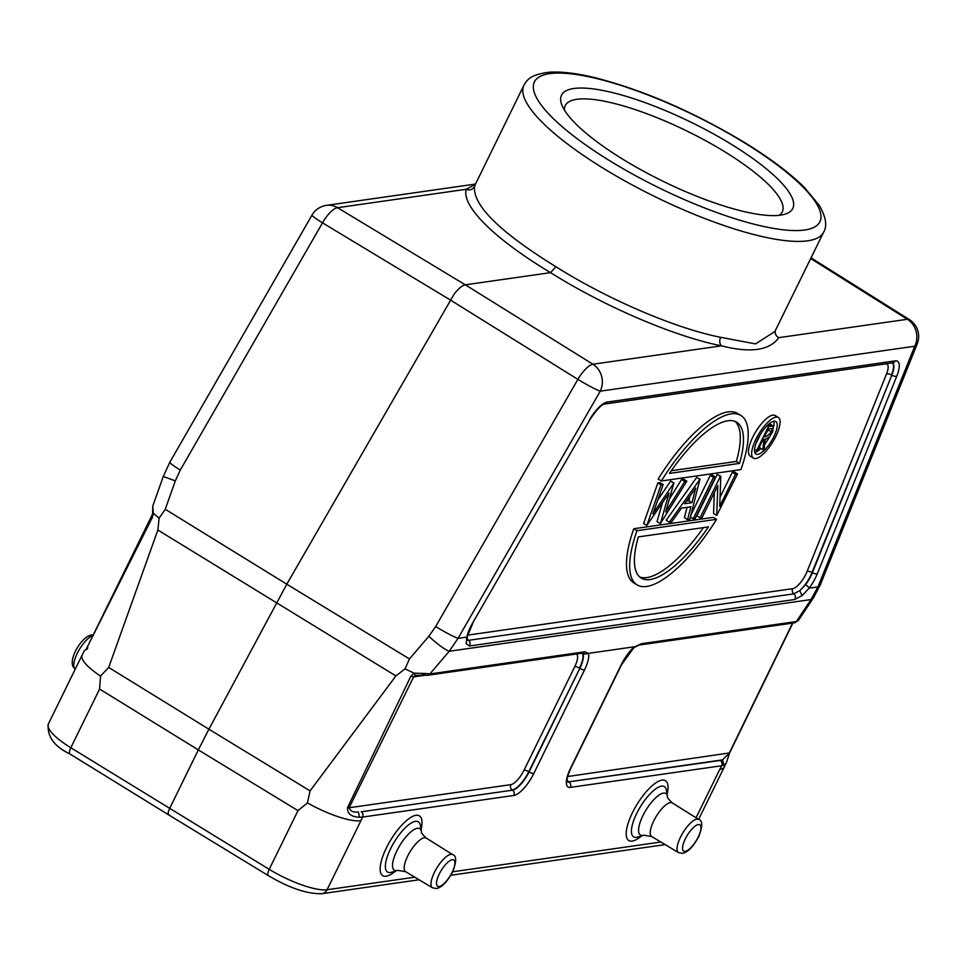 <?xml version="1.0" encoding="UTF-8"?>
<svg xmlns="http://www.w3.org/2000/svg" width="966" height="966" viewBox="0 0 966 966"><rect width="100%" height="100%" fill="white"/><g stroke="black" fill="none" stroke-linecap="round" stroke-linejoin="round"><path stroke-width="1.45" d="M82.11 655.105A47.684 12.099 26.1 0 0 100.536 676.079L99.595 689.036L198.32 749.906L169.569 808.614C167.71 812.78 167.686 814.918 169.509 815.038M82.4 654.622A47.684 12.099 26.1 0 0 82.122 655.093L48.3 724.126A47.684 12.099 -153.9 0 0 70.832 747.744L99.595 689.036M307.442 802.891L310.074 790.876L208.91 729.221L198.32 749.906L297.975 810.631L307.442 802.891A47.684 12.099 26.1 0 0 360.91 820.702L362.576 817.079L513.852 795.465A23.643 7.994 -58.5 0 0 533.8 773.512L584.527 669.957A23.643 7.994 -58.5 0 0 588.451 653.354L634.264 646.797L633.829 647.691L639.154 645.047L794.161 622.889A3.973 3.598 81.9 0 0 796.382 621.549L798.496 620.244M310.074 790.876L395.903 675.934L405.008 668.858L414.112 673.169L410.888 676.152L347.555 807.54C347.108 813.613 351.081 816.85 359.485 817.26L362.576 817.079A3.973 3.598 -98.1 0 0 361.248 811.79L512.511 790.164A3.973 3.598 81.9 0 1 513.852 795.465M85.986 649.623L152.242 517.619L153.365 513.357L159.124 518.15L157.869 530.032L108.687 667.446L208.91 729.221L286.793 584.201L409.463 658.957L428.832 636.28A19.863 2.765 40.5 0 0 449.226 651.265L429.87 673.942L425.885 673.507L422.19 674.751M108.687 667.446L100.536 676.079M698.611 819.385L724.319 766.932A47.684 12.099 26.1 0 1 719.755 769.407L721.638 765.76L723.993 765.157L726.299 762.995M359.485 817.26L358.422 811.923C353.484 812.635 350.392 811.247 349.149 807.757L347.555 807.54M410.888 676.152L413.641 676.9L415.344 675.343L414.112 673.169L425.885 673.507M588.451 653.354L584.865 651.784L429.87 673.942A3.973 3.598 -98.1 0 1 427.648 675.282L415.344 675.343M405.008 668.858L409.463 658.957M634.433 646.966L641.388 643.706L796.382 621.549L811.017 599.56L817.936 586.917L809.146 588.173L802.046 595.648L794.68 599.512L469.416 646L466.143 643.658L466.832 637.101L458.041 638.357A19.863 1.534 -150.1 0 1 435.678 626.56L577.885 379.372L450.313 299.979L322.511 222.844A19.863 6.883 -58.9 0 1 337.52 207.702L465.322 284.825C462.11 285.477 458.343 288.641 454.008 294.328L286.793 584.201L165.258 509.287L159.124 518.15M153.365 513.357L152.737 506.208L163.278 476.455L175.317 480.887L165.258 509.287M152.242 517.619L152.169 516.629M811.017 599.56A19.863 9.527 33.6 0 0 813.589 597.592L820.424 584.551A19.863 8.368 -158.1 0 1 817.936 586.917L914.742 346.214A19.863 8.368 21.9 0 0 917.229 343.86A19.863 19.863 0 0 0 909.368 319.613A19.863 6.798 122.1 0 0 907.4 319.275A19.863 18.004 81.9 0 1 914.742 346.214L600.248 391.17L458.041 638.357L449.226 651.265L811.017 599.56M634.264 646.797A23.643 7.994 -58.5 0 0 621.271 664.705L570.544 768.26A23.643 7.994 -58.5 0 0 570.375 787.387L721.638 765.76A3.973 3.598 81.9 0 0 720.298 760.459L722.471 759.88L729.088 753.444L792.748 622.708M720.298 760.459L568.708 781.856L722.471 759.88L723.993 765.157M582.522 653.137L583.029 654.272L587.944 653.62M467.001 640.204L468.558 640.337A3.973 3.598 81.9 0 1 467.133 638.14M466.143 643.658L467.532 635.978A3.973 2.693 -167.9 0 1 466.832 637.101A23.643 7.994 -58.5 0 1 472.664 622.949L589.622 420.113L472.664 622.949M810.728 258.55L907.4 319.275L778.789 337.653C769.54 350.513 750.461 353.242 721.542 345.84C674.34 336.506 604.583 306.596 550.56 272.654A173.264 43.47 -154.4 0 1 466.167 189.276L475.393 184.325M465.322 284.825L550.56 272.654L555.933 266.737C607.686 299.375 675.451 328.416 720.636 337.315A6.364 4.456 -78.5 0 0 721.566 345.828L592.895 364.218A19.863 6.545 121.9 0 0 577.885 379.372A19.863 1.534 29.9 0 0 600.248 391.17A19.863 18.004 -98.1 0 0 592.895 364.218L465.322 284.825M180.304 470.031A19.863 1.534 -150.1 0 1 169.787 462.316L311.982 215.128A19.863 1.534 29.9 0 0 322.511 222.844L180.304 470.031L175.317 480.887M778.825 337.653A6.364 6.134 15.3 0 1 775.3 330.855M720.636 337.315L755.569 343.92L775.034 331.423M475.236 184.627L474.548 186.486C472.7 205.335 499.833 232.081 555.933 266.737M780.48 215.14A128.756 32.675 -153.9 0 1 657.52 178.541A128.756 32.675 -153.9 0 1 561.814 104.859A128.756 32.675 -153.9 0 1 573.852 88.498A128.756 32.675 -153.9 0 1 726.251 141.229A128.756 32.675 -153.9 0 1 784.96 214.174A128.756 32.675 -153.9 0 1 780.48 215.14M564.482 110.148A120.798 30.658 -153.9 0 1 565.291 105.572A120.798 30.658 -153.9 0 1 576.847 99.305A120.798 30.658 -153.9 0 1 706.315 141.072A120.798 30.658 -153.9 0 1 782.267 211.868A120.798 30.658 -153.9 0 1 779.151 215.309M474.548 186.486A6.364 6.146 15 0 1 466.167 189.288L337.52 207.702A19.863 18.004 -98.1 0 0 326.399 205.372A19.863 19.863 0 0 0 311.982 215.128M589.369 420.077A23.643 7.994 -58.5 0 1 607.228 402.049L895.24 360.886A23.643 7.994 -58.5 0 1 896.798 376.136L817.345 573.683A23.643 7.994 -58.5 0 1 809.146 588.173A3.973 0.954 -143.4 0 0 805.547 584.768L799.751 590.661A19.646 6.641 121.5 0 0 810.595 575.736A19.646 6.641 121.5 0 0 812.032 572.512L891.835 375.17L812.382 572.717A19.67 6.653 -58.5 0 1 805.547 584.768M633.781 528.74L713.391 517.365L716.579 519.322L636.968 530.696L633.781 528.74A99.341 33.581 -58.5 0 0 633.841 582.896L637.029 584.853A99.341 33.581 121.5 0 0 716.579 519.322M710.276 475.429L713.463 477.385L693.177 518.814L695.218 518.513L715.504 477.095L712.316 475.139L710.276 475.429L691.016 514.745M716.748 515.433L737.505 473.956L734.317 472L732.276 472.289L735.464 474.246L719.742 506.317L720.805 476.335L717.183 474.451L696.884 515.868L700.072 517.824L702.125 517.534L717.798 485.536L716.748 515.433L713.56 513.489L714.285 492.696M732.276 472.289L720.068 497.2M700.169 479.293L696.715 477.373L699.903 479.329L669.39 522.208L671.648 521.881L681.428 508.14L690.895 506.788L687.587 519.611L689.845 519.285L699.903 479.329M669.39 522.208L666.202 520.251L696.715 477.373M687.587 519.611L684.399 517.655L687.067 507.331M646.822 525.432L643.634 523.475L657.846 482.928L661.034 484.884L646.822 525.432L669.003 493.131L660.454 523.487L686.862 481.189L684.761 481.491L665.683 512.028L673.833 483.048L652.895 513.876L663.159 484.582L661.034 484.884M660.201 523.524L657.013 521.568L662.459 502.767M686.862 481.189L683.674 479.233L681.573 479.534L684.761 481.491M669.51 498.854L681.573 479.534M674.099 483.012L670.633 481.092L673.833 483.048M657.701 500.147L670.633 481.092M663.159 484.582L659.971 482.626L657.846 482.928M658.136 479.039A99.341 33.581 -58.5 0 1 737.674 413.496L740.862 415.452A99.341 33.581 121.5 0 0 661.324 480.983L658.136 479.039M753.42 458.125L750.232 456.169A23.848 8.054 -58.5 0 1 752.719 437.26A23.848 8.054 -58.5 0 1 775.155 415.513L778.342 417.469A23.848 8.054 121.5 0 0 755.907 439.216A23.848 8.054 121.5 0 0 753.42 458.125A23.848 8.054 121.5 0 0 775.855 436.366A23.848 8.054 121.5 0 0 778.342 417.469M817.345 573.683A3.973 1.678 -158.1 0 1 812.382 572.717L812.032 572.512A3.973 1.678 21.9 0 0 807.057 571.546A15.685 5.301 121.5 0 1 805.91 574.118A15.685 5.301 121.5 0 1 792.675 588.68A3.973 3.598 -98.1 0 0 793.835 593.836L799.751 590.661L802.046 595.648M636.968 530.696A99.341 33.581 121.5 0 0 637.029 584.853M708.44 526.905A91.396 30.888 -58.5 0 1 641.183 578.079A91.396 30.888 -58.5 0 1 638.345 536.915L708.44 526.905M639.673 576.956A91.396 30.888 121.5 0 0 703.405 527.617M690.412 517.112L693.177 518.814M715.504 477.095L713.463 477.385M717.183 474.451L720.37 476.395L700.072 517.824M737.505 473.956L735.464 474.246M695.737 488.035L691.958 502.682L684.556 503.745L695.737 488.035M691.958 502.682L688.77 500.726L689.941 496.174M688.77 500.726L686.464 501.064M740.862 415.452A99.341 33.581 121.5 0 1 740.922 469.609L661.324 480.983M669.462 473.4A91.396 30.888 -58.5 0 1 736.708 422.227A91.396 30.888 -58.5 0 1 739.545 463.39L669.462 473.4M671.298 470.732L736.358 461.434A91.396 30.888 121.5 0 0 735.029 421.393M736.358 461.434L739.545 463.39M773.863 436.656A19.079 6.448 -58.5 0 1 755.907 454.056A19.079 6.448 -58.5 0 1 757.899 438.938A19.079 6.448 -58.5 0 1 775.843 421.526A19.079 6.448 -58.5 0 1 773.863 436.656M754.748 452.378A19.079 6.448 121.5 0 0 760.858 448.526M764.698 444.251A19.079 6.448 121.5 0 0 770.059 435.908M773.694 426.404A19.079 6.448 121.5 0 0 773.826 421.248M760.544 434.157L755.919 443.611M767.161 425.632L768.477 426.441L756.644 450.603L757.682 450.446L763.152 439.301L763.997 439.18L762.802 449.721L759.614 447.765L759.807 446.123M768.924 424.014L770.337 424.255M754.543 449.323L756.644 450.603M770.095 424.098L773.283 426.054L768.477 426.441M762.802 449.721L764.094 449.54L765.289 438.999C767.535 438.962 769.987 436.584 772.619 431.85L773.428 426.139L770.24 424.183M764.36 436.825L768.308 428.771L772.003 428.542L771.58 431.995L766.473 436.547L764.36 436.825M766.098 433.275L768.936 428.675M768.393 430.051L771.58 431.995M660.865 842.026L452.668 871.779M414.812 877.2L327.088 889.734A47.684 12.099 -153.9 0 1 269.212 869.34A7.945 2.62 121.4 0 0 268.343 875.619C289.389 888.068 307.212 894.093 321.835 893.695A7.945 7.209 -98.1 0 0 327.088 889.734L360.91 820.702M297.975 810.631L269.212 869.34L70.832 747.744A7.945 2.753 -58.3 0 0 70.047 754.072L168.724 814.906M157.869 530.032L395.903 675.934M719.755 769.407L696.051 817.791M395.625 870.994A35.078 11.858 -58.5 0 1 386.146 876.247A35.078 11.858 -58.5 0 1 386.4 847.87A35.078 11.858 -58.5 0 1 415.996 815.304A35.078 11.858 -58.5 0 1 421.067 829.48M641.678 835.819A35.078 11.858 -58.5 0 1 632.199 841.084A35.078 11.858 -58.5 0 1 632.44 812.708A35.078 11.858 -58.5 0 1 662.048 780.13A35.078 11.858 -58.5 0 1 667.12 794.318M583.029 654.272A19.67 6.653 -58.5 0 1 579.841 668.351L529.114 771.906A19.67 6.653 -58.5 0 1 512.511 790.164L361.248 811.79M424.678 675.319L413.641 676.9L349.149 807.757L510.857 784.646A3.973 3.598 -98.1 0 0 512.185 789.947A19.646 6.641 121.5 0 0 528.776 771.701L579.841 668.351A3.973 1.014 26.1 0 0 584.527 669.957M428.832 636.28L435.678 626.56M567.694 776.519L729.451 752.949M570.375 787.387A3.973 3.598 -98.1 0 0 569.034 782.086A19.67 6.653 -58.5 0 1 567.247 781.844M567.03 781.699L567.308 781.977C568.08 780.492 564.482 783.136 570.918 768.055A3.973 1.014 -153.9 0 1 570.544 768.26M621.271 664.705A3.973 1.014 26.1 0 0 621.657 664.499L634.01 647.546M584.865 651.784A3.973 3.598 81.9 0 1 582.643 653.125L582.22 652.931M576.328 654.03A15.685 5.301 121.5 0 1 574.818 666.528A3.973 1.014 -153.9 0 1 579.503 668.146A19.646 6.641 121.5 0 0 582.22 653.185M533.8 773.512A3.973 1.014 -153.9 0 1 529.114 771.906L528.776 771.701A3.973 1.014 26.1 0 0 524.091 770.083L574.818 666.528M510.857 784.646A15.685 5.301 121.5 0 0 524.091 770.083M469.416 646A3.973 3.598 -98.1 0 0 468.558 640.337L793.835 593.836A3.973 3.598 81.9 0 1 794.68 599.512M823.66 232.154C827.439 225.706 825.906 216.662 819.047 205.021L804.123 187.187C789.476 172.805 769.576 157.893 744.436 142.437C692.851 111.513 642.776 89.874 594.211 77.497C575.76 73.066 560.473 71.339 548.338 72.305C529.694 74.913 526.893 80.202 523.898 85.298A166.901 42.347 26.1 0 0 603.955 168.7A166.901 42.347 26.1 0 0 823.66 232.154L775.384 330.481M743.663 142.316A158.955 40.331 26.1 0 0 549.618 73.645A158.955 40.331 26.1 0 0 610.657 161.322A158.955 40.331 26.1 0 0 804.714 229.993A158.955 40.331 26.1 0 0 743.663 142.316M892.56 362.878A19.67 6.653 -58.5 0 1 891.835 375.17A3.973 1.678 21.9 0 0 896.798 376.136M895.24 360.886A3.973 3.598 81.9 0 1 892.62 362.866L892.33 362.733M892.62 362.866L604.607 404.03A3.973 3.598 -98.1 0 0 607.228 402.049M807.057 571.546L886.51 374.011A3.973 1.678 -158.1 0 1 891.485 374.977A19.646 6.641 121.5 0 0 892.463 362.89M604.487 404.054L885.484 363.892A3.973 3.598 -98.1 0 0 885.484 363.892A15.685 5.301 121.5 0 1 886.51 374.011M792.675 588.68L467.725 635.121M768.296 424.569L770.808 426.103M764.951 435.618L766.473 436.547M639.166 645.047A3.973 3.598 -98.1 0 0 641.388 643.706M567.223 781.748A19.646 6.641 121.5 0 0 568.708 781.856A3.973 3.598 81.9 0 1 567.151 779.671M397.666 870.354L391.616 872.226A29.463 9.962 -58.5 0 1 390.397 872.515A29.463 9.962 -58.5 0 1 390.614 848.679A29.463 9.962 -58.5 0 1 415.477 821.329A29.463 9.962 -58.5 0 1 420.355 825.338L421.43 831.581A24.367 8.235 121.5 0 0 417.397 828.26A24.367 8.235 121.5 0 0 396.845 850.889A24.367 8.235 121.5 0 0 396.664 870.583A24.367 8.235 121.5 0 0 397.666 870.354L405.66 871.694A19.706 6.665 -58.5 0 1 408.896 853.751A19.706 6.665 -58.5 0 1 424.328 837.763A19.706 6.665 -58.5 0 1 426.26 838.09L452.716 854.656A19.417 6.557 121.5 0 0 450.82 854.33A19.417 6.557 121.5 0 0 435.618 870.076A19.417 6.557 121.5 0 0 432.418 887.766L405.66 871.694M452.281 859.716A15.444 5.216 121.5 0 0 439.252 874.061A15.444 5.216 121.5 0 0 439.144 886.547A15.444 5.216 121.5 0 0 452.173 872.213A15.444 5.216 121.5 0 0 452.281 859.716M643.718 835.192L637.669 837.063A29.463 9.962 -58.5 0 1 636.449 837.341A29.463 9.962 -58.5 0 1 636.666 813.517A29.463 9.962 -58.5 0 1 661.529 786.155A29.463 9.962 -58.5 0 1 666.407 790.176L667.482 796.419A24.367 8.235 121.5 0 0 663.449 793.098A24.367 8.235 121.5 0 0 642.897 815.715A24.367 8.235 121.5 0 0 642.716 835.421A24.367 8.235 121.5 0 0 643.718 835.192L651.712 836.532A19.706 6.665 -58.5 0 1 654.948 818.588A19.706 6.665 -58.5 0 1 670.38 802.601A19.706 6.665 -58.5 0 1 672.312 802.927L698.768 819.482A19.417 6.557 121.5 0 0 696.872 819.168A19.417 6.557 121.5 0 0 681.67 834.914A19.417 6.557 121.5 0 0 678.47 852.592L651.712 836.532M698.333 824.553A15.444 5.216 121.5 0 0 685.305 838.886A15.444 5.216 121.5 0 0 685.196 851.384A15.444 5.216 121.5 0 0 698.225 837.039A15.444 5.216 121.5 0 0 698.333 824.553M75.348 668.907L75.203 668.81A19.417 6.557 -58.5 0 1 78.246 651.47A19.417 6.557 -58.5 0 1 93.255 635.471M321.835 893.695L419.135 879.785M450.796 875.256L665.176 844.622M168.748 814.918L268.343 875.619M70.047 754.072C54.229 746.452 46.984 736.478 48.3 724.126M84.09 651.084L82.158 655.129M726.251 762.971L724.246 766.944M152.628 513.936L152.737 506.208M152.628 513.948L86.034 649.599L87.242 649.164M87.906 647.812L84.042 651.072M798.363 620.474L813.589 597.592M726.311 762.971L729.463 753.251L793.146 622.466M570.918 768.055L621.657 664.499M427.636 675.282L582.631 653.125M466.53 639.939L467.049 640.543M467.532 635.978L472.917 622.973M820.424 584.551L917.229 343.86M475.514 184.059L326.399 205.372M169.787 462.316L163.278 476.455M909.368 319.613L811.066 257.862M523.898 85.298L475.187 184.723M604.607 404.03C601.323 404.609 596.324 409.958 589.622 420.113M798.375 620.462L794.161 622.889M432.418 887.766L436.511 888.527C441.957 887.38 447.415 881.632 452.885 871.308C456.628 861.201 456.568 855.647 452.716 854.656M421.43 831.581C420.814 832.269 422.42 834.431 426.26 838.09M678.47 852.592L682.564 853.364C688.009 852.205 693.467 846.47 698.937 836.145C702.68 826.039 702.62 820.484 698.768 819.482M667.482 796.419C666.866 797.095 668.472 799.268 672.312 802.927M75.203 668.81C65.869 663.473 80.468 637.029 91.408 634.94L93.509 634.964"/></g></svg>
